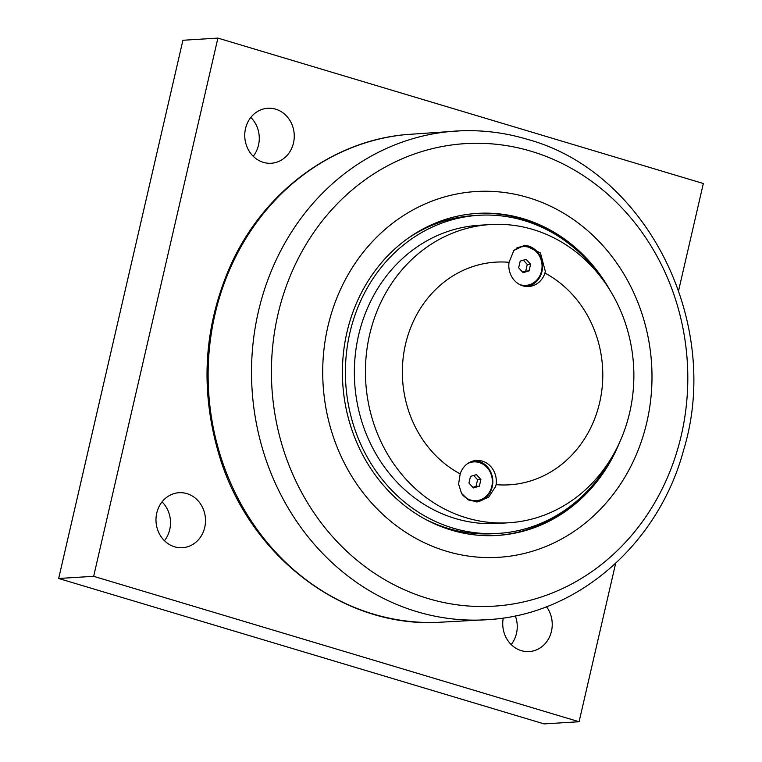 <?xml version="1.0" encoding="UTF-8"?>
<svg xmlns="http://www.w3.org/2000/svg" width="762" height="762" viewBox="0 0 762 762"><rect width="100%" height="100%" fill="white"/><g stroke="black" fill="none" stroke-linecap="round" stroke-linejoin="round"><path stroke-width="1.14" d="M615.639 563.385L579.082 721.738L93.65 576.32L217.903 38.1L703.336 183.518L678.637 290.493M263.366 162.354A27.556 24.746 -93.5 0 1 244.85 132.893A27.556 24.746 -93.5 0 1 267.805 108.261A27.556 24.746 -93.5 0 1 275.644 109.166A27.556 24.746 -93.5 0 1 294.161 138.627A27.556 24.746 -93.5 0 1 271.205 163.268A27.556 24.746 -93.5 0 1 263.366 162.354M174.612 546.802A27.556 24.746 -93.5 0 1 156.086 517.341A27.556 24.746 -93.5 0 1 179.041 492.7A27.556 24.746 -93.5 0 1 186.89 493.614A27.556 24.746 -93.5 0 1 205.407 523.065A27.556 24.746 -93.5 0 1 182.451 547.707A27.556 24.746 -93.5 0 1 174.612 546.802M546.497 606.714A27.556 24.746 -93.5 0 1 550.25 635.222A27.556 24.746 -93.5 0 1 529.18 651.577A27.556 24.746 -93.5 0 1 521.341 650.662A27.556 24.746 -93.5 0 1 503.263 618.02M217.903 38.1L182.918 40.262L58.664 578.482L544.097 723.9L579.082 721.738M253.213 156.267A27.556 24.746 86.5 0 0 250.812 117.424M164.459 540.706A27.556 24.746 86.5 0 0 162.049 501.872M511.188 644.576A27.556 24.746 86.5 0 0 515.312 615.877M58.664 578.482L93.65 576.32M600.123 276.139A159.353 143.104 86.5 0 0 478.736 215.294A159.353 143.104 86.5 0 0 349.882 332.794A159.353 143.104 86.5 0 0 498.424 533.39A159.353 143.104 86.5 0 0 611.372 458.048M508.873 522.761L497.805 523.446A149.39 134.16 -93.5 0 1 358.55 335.394A149.39 134.16 -93.5 0 1 479.355 225.238L490.414 224.552A149.39 134.16 -93.5 0 1 629.669 412.613A149.39 134.16 -93.5 0 1 508.873 522.761A149.39 134.16 -93.5 0 1 369.618 334.708A149.39 134.16 -93.5 0 1 490.414 224.552M478.736 215.294L473.84 215.598A159.353 143.104 86.5 0 0 407.013 239.001M424.32 518.712A159.353 143.104 86.5 0 0 493.519 533.695L498.424 533.39M509.045 262.309A111.547 100.174 86.5 0 0 405.489 344.395A111.547 100.174 86.5 0 0 460.2 473.888A20.717 18.602 -93.5 0 1 476.44 460.448A20.717 18.602 -93.5 0 1 496.1 484.642A111.547 100.174 86.5 0 0 599.656 402.565A111.547 100.174 86.5 0 0 544.944 273.063A20.717 18.602 -93.5 0 1 528.704 286.512A20.717 18.602 -93.5 0 1 509.045 262.309L513.893 250.431L524.608 245.259L540.429 252.946L545.306 271.243L544.944 273.063M496.1 484.642L495.605 486.527L488.604 497.272L477.469 501.891L468.468 499.967L461.534 493.395L458.591 484.051L460.2 473.888M513.464 250.917A19.421 17.44 -93.5 0 1 523.427 246.621A19.421 17.44 -93.5 0 1 541.525 271.072A19.421 17.44 -93.5 0 1 525.828 285.388L524.561 285.464A19.421 17.44 -93.5 0 1 521.437 285.35M516.455 248.155A19.421 17.44 -93.5 0 1 522.161 246.697L523.427 246.621M523.656 245.345A20.717 18.602 -93.5 0 1 541.953 271.453A20.717 18.602 -93.5 0 1 526.952 286.522M467.744 463.496A19.421 17.44 -93.5 0 1 473.726 461.905A19.421 17.44 -93.5 0 1 491.823 486.356A19.421 17.44 -93.5 0 1 476.126 500.682L474.85 500.758A19.421 17.44 -93.5 0 1 467.687 499.52M469.373 462.486A19.421 17.44 -93.5 0 1 472.459 461.991L473.726 461.905M474.697 460.648A20.717 18.602 -93.5 0 1 492.252 486.737A20.717 18.602 -93.5 0 1 476.526 501.92M476.126 500.682A19.421 17.44 -93.5 0 1 462.105 494.281M476.46 474.631L480.889 479.527L479.355 486.185L473.383 487.956L468.954 483.06L470.487 476.402L476.46 474.631M472.831 487.337L476.031 486.385L477.564 479.727L473.697 475.459M479.355 486.185L476.031 486.385M480.889 479.527L477.564 479.727M525.828 285.388A19.421 17.44 -93.5 0 1 519.694 284.55M526.161 259.347L530.6 264.233L529.057 270.891L523.084 272.663L518.655 267.776L520.198 261.118L526.161 259.347M522.532 272.053L525.732 271.101L527.275 264.443L523.399 260.166M529.057 270.891L525.732 271.101M530.6 264.233L527.275 264.443M476.517 213.446A161.344 144.885 -93.5 0 1 565.461 241.116M581.301 497.072A161.344 144.885 -93.5 0 1 496.443 535.505M619.592 442.436A161.344 144.885 -93.5 0 1 497.319 535.448A161.344 144.885 -93.5 0 1 346.929 332.356A161.344 144.885 -93.5 0 1 477.393 213.389A161.344 144.885 -93.5 0 1 610.191 290.617M646.852 422.196A183.251 164.563 86.5 0 0 528.18 197.577A183.251 164.563 86.5 0 0 327.86 326.641A183.251 164.563 86.5 0 0 446.532 551.259A183.251 164.563 86.5 0 0 646.852 422.196M681.295 435.312A231.715 208.093 -93.5 0 1 427.987 598.513A231.715 208.093 -93.5 0 1 277.93 314.477A231.715 208.093 -93.5 0 1 531.238 151.286A231.715 208.093 -93.5 0 1 681.295 435.312M460.572 130.826A244.821 219.856 86.5 0 0 252.032 388.982A244.821 219.856 86.5 0 0 490.814 619.449C579.33 613.277 658.844 542.801 683.552 450.275C722.528 323.402 647.052 171.593 527.218 139.284C505.368 132.759 483.146 129.94 460.572 130.826L405.746 134.607A244.516 219.58 -93.5 0 0 208.636 391.668A244.516 219.58 -93.5 0 0 435.94 622.459L490.814 619.449M435.94 622.459C341.843 626.478 250.098 556.012 219.913 457.629C199.749 391.782 203.244 327.841 230.4 265.776C263.052 192.643 331.527 141.17 405.746 134.607"/></g></svg>
